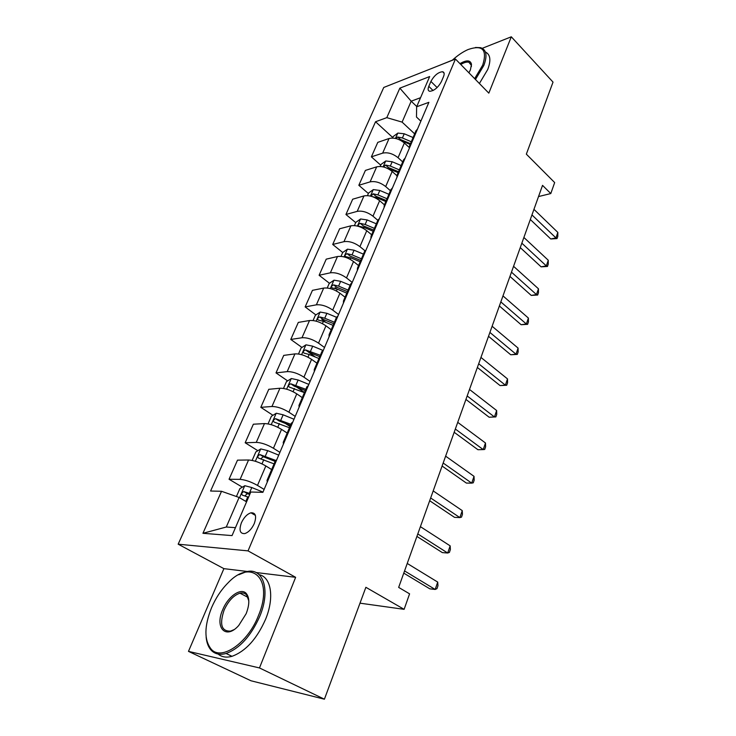 <?xml version="1.0" encoding="UTF-8"?>
<svg xmlns="http://www.w3.org/2000/svg" width="736" height="736" viewBox="0 0 736 736"><rect width="100%" height="100%" fill="white"/><g stroke="black" fill="none" stroke-linecap="round" stroke-linejoin="round"><path stroke-width="1.1" d="M254.279 523.563C256.79 516.157 255.677 512.569 250.958 512.808C247.14 514.05 243.956 517.371 241.408 522.762C238.832 530.233 239.954 533.839 244.784 533.591C248.593 532.294 251.758 528.954 254.279 523.563M188.48 651.378L251.013 680.782L324.41 699.2L259.468 667.938L295.633 577.309L248.041 550.878L178.167 544.189L223.9 568.652L188.48 651.378L259.468 667.938M248.041 550.878L455.446 59.036L383.75 87.464L178.167 544.189M452.336 60.186L439.364 65.412M455.446 59.036L488.824 93.141L511.299 36.8L482.255 48.318M511.299 36.8L553.03 82.11L526.341 154.146L554.668 182.574L550.795 193.559L542.533 185.362L398.664 587.402L409.584 593.842L404.119 609.334L365.875 587.3L324.41 699.2M430.9 81.429L428.794 86.342C427.653 89.222 427.984 90.878 429.778 91.31C434.212 90.813 438.095 87.556 441.425 81.549L443.532 76.581C444.627 73.784 444.305 72.165 442.594 71.723C438.159 72.183 434.258 75.412 430.9 81.429L437.11 87.556M420.55 97.704L411.185 101.191L402.104 122.112L386.796 117.65L375.544 121.744L210.579 491.022L221.527 491.289L239.117 497.462L226.283 527.022L235.456 527.657M386.796 117.65L399.841 88.154L429.658 76.553L416.65 106.784L416.475 117.024L420.854 121.182M221.527 491.289L202.943 533.296L232.042 535.596L250.801 492.025L262.89 492.329L428.886 102.322L416.65 106.784M359.996 603.17L404.119 609.334M538.531 196.558L550.795 193.559M416.76 106.518L411.185 101.191L399.841 88.154M414.653 133.86L402.104 122.112M409.271 147.522L404.368 143.014C399.234 138.874 394.128 137.365 389.059 138.506L377.78 142.361L371.376 156.851L380.724 165.158M402.702 161.92L398.066 157.716C392.868 153.594 387.734 152.067 382.656 153.143L371.376 156.851M396.879 175.674L392.168 171.47C386.915 167.357 381.754 165.812 376.676 166.842L365.396 170.412L358.828 185.288L368.377 193.513M390.43 190.725L385.692 186.567C380.383 182.473 375.194 180.909 370.107 181.875L358.828 185.288M384.422 204.829L379.629 200.689C374.274 196.613 369.049 195.031 363.961 195.932L352.682 199.208L345.938 214.489L355.709 222.612M377.826 220.303L372.977 216.191C367.568 212.134 362.305 210.533 357.208 211.37L345.938 214.489M371.662 234.784L366.758 230.699C361.284 226.66 356.003 225.032 350.897 225.814L339.636 228.776L332.709 244.462L342.7 252.494L341.007 256.358M365.019 250.792L359.922 246.634C354.393 242.613 349.076 240.957 343.97 241.675L332.709 244.462M358.552 265.567L353.528 261.538C347.944 257.536 342.599 255.87 337.484 256.524L326.232 259.146L319.111 275.264L329.47 283.286M352.231 282.422L346.509 277.914C340.86 273.93 335.478 272.237 330.363 272.817L319.111 275.264M345.074 297.206L339.931 293.232C334.227 289.276 328.808 287.564 323.693 288.08L312.45 290.343L305.146 306.912L315.891 314.925M338.569 314.502L332.709 310.068C326.94 306.139 321.494 304.391 316.37 304.833L305.146 306.912M331.209 329.737L325.956 325.827C320.114 321.917 314.64 320.151 309.516 320.519L298.301 322.414L290.784 339.443L301.962 347.447M324.53 347.502L318.522 343.142C312.625 339.259 307.105 337.465 301.981 337.76L290.784 339.443M316.958 363.188L311.567 359.352C305.606 355.497 300.058 353.685 294.934 353.896L283.737 355.387L276.009 372.904L287.647 380.889M310.077 381.45L303.931 377.172C297.896 373.345 292.312 371.496 287.187 371.625L276.009 372.904M302.294 397.615L296.774 393.852C290.665 390.062 285.053 388.185 279.928 388.24L268.769 389.307L260.811 407.33L272.955 415.297M295.21 416.392L288.898 412.197C282.725 408.434 277.076 406.53 271.952 406.493L260.811 407.33M287.196 433.053L281.529 429.373C275.292 425.647 269.606 423.715 264.482 423.586L253.359 424.212L245.171 442.768L257.858 450.708M279.901 452.364L273.433 448.261C267.113 444.572 261.39 442.612 256.266 442.391L245.171 442.768M271.648 469.559L265.843 465.962C259.449 462.3 253.69 460.313 248.566 460L237.498 460.147L229.062 479.256L242.346 487.168M264.123 489.412L257.49 485.42C251.022 481.795 245.226 479.78 240.102 479.366L229.062 479.256M246.569 501.842L239.117 497.462M417.542 128.966L415.868 131.026M375.544 121.744L392.757 137.531M274.629 461.205L275.089 461.49M285.209 423.338L290.002 426.484M296.479 386.952L304.492 392.454M308.55 352.158L315.367 357.043M321.807 319.332L325.947 322.414M335.092 287.638L336.83 288.981M411.157 143.971L409.658 145.59L409.354 148.203M405.177 158.01L403.53 159.988M398.618 173.42L397.136 174.975L396.879 177.505M392.481 187.846L390.853 189.741M385.738 203.688L384.275 205.169L384.063 207.616M379.426 218.518L377.826 220.322M372.49 234.812L371.054 236.21L370.889 238.565M366.004 250.056L364.43 251.758M358.874 266.818L357.457 268.134L357.346 270.388M352.194 282.504L350.658 284.096M344.853 299.745L343.464 300.969L343.418 303.131M337.98 315.891L336.481 317.372M330.427 333.638L329.066 334.77L329.075 336.821M323.352 350.262L321.89 351.633M315.569 368.543L314.244 369.573L314.309 371.505M308.283 385.664L306.857 386.906M300.27 404.496L298.972 405.416L299.11 407.229M292.753 422.142L291.373 423.255M284.492 441.554L283.231 442.364L283.443 444.038M276.754 459.752L275.411 460.718M268.226 479.771L267.012 480.452L267.288 481.988M202.943 533.296L226.283 527.022M295.633 577.309L256.073 572.534M247.48 571.495L223.9 568.652M530.316 219.494L550.749 238.979L555.938 237.912L531.953 214.921M557.833 232.401L557.787 236.366L557.023 238.574L555.938 237.912L557.833 232.401L533.95 209.355M557.023 238.574L550.749 238.979M392.527 138.055L393.18 136.556L397.872 133.078L404.23 133.777L413.089 137.54M400.706 140.42L410.154 144.422M411.295 141.754L402.417 137.982L397.698 137.006L395.775 138.506M397.698 137.006L400.439 139.518L410.486 143.649M520.26 247.6L541.116 266.846L546.324 265.898L521.842 243.184M548.265 260.24L548.237 264.196L547.464 266.46L546.324 265.898L548.265 260.24L523.885 237.47M547.464 266.46L541.116 266.846M509.947 276.414L531.236 295.412L536.47 294.584L511.474 272.164M538.458 288.788L538.458 292.726L537.666 295.035L536.47 294.584L538.458 288.788L513.572 266.312M537.666 295.035L531.236 295.412M499.376 305.983L521.116 324.705L526.36 324.006L500.83 301.907M528.402 318.062L528.42 321.972L527.611 324.346L526.36 324.006L528.402 318.062L502.982 295.9M527.611 324.346L521.116 324.705M380.162 166.456L381.046 164.413L385.774 160.963L392.178 161.745L401.157 165.545M386.51 167.974L398.148 172.61M399.317 169.869L390.319 166.06L385.554 165.039L383.484 166.962M385.554 165.039L388.35 167.532L398.535 171.7M367.457 195.62L368.598 193.007L373.345 189.594L379.804 190.449L388.912 194.295M372.342 196.622L376.685 197.69L385.82 201.544M387.016 198.729L377.899 194.884L373.088 193.807L371.045 196.236M373.088 193.807L375.949 196.282L386.271 200.496M354.412 225.584L355.819 222.355L360.594 218.978L367.108 219.926L376.335 223.808M374.394 228.362L365.148 224.48L360.29 223.358C358.303 224.213 357.779 225.161 358.717 226.191L363.906 227.36L373.17 231.251M360.29 223.358L363.207 225.796L373.676 230.064M488.52 336.315L510.729 354.752L515.991 354.191L489.909 332.433M518.089 348.091L518.135 351.983L517.298 354.412L515.991 354.191L518.089 348.091L492.117 326.26M517.298 354.412L510.729 354.752M342.691 252.494L347.493 249.164L354.062 250.203L363.418 254.122M361.431 258.805L352.047 254.877L347.144 253.699C345.092 254.582 344.577 255.558 345.598 256.625L350.768 257.839L360.162 261.768M347.144 253.699L350.134 256.11L360.741 260.424M474.646 78.66L482.696 65.127C487.48 49.708 482.595 44.519 468.032 49.56C462.806 51.87 457.516 55.458 452.18 60.334M475.465 47.481L480.59 47.665C486.45 49.652 487.526 55.577 483.837 65.449L475.465 79.488M459.954 63.646C466.569 59.782 470.414 60.002 471.482 64.29L470.424 69.8L468.924 72.809M485.392 52.017C490.415 54.455 491.197 60.288 487.729 69.497L479.394 83.508M471.39 66.58L471.362 65.329L468.814 62.22C466.725 61.76 464.048 62.514 460.773 64.474M258.4 615.747C274.096 578.882 251.556 557.842 228.178 582.728C221.352 589.554 215.814 597.88 211.545 607.706C204.166 626.299 204.056 640.127 211.214 649.189C221.499 661.222 247.885 643.006 258.4 615.747M238.731 574.761L246.247 571.734C263.046 567.088 270.977 589.729 259.808 616.262C251.004 636.033 239.761 648.444 226.09 653.485C220.018 655.15 215.142 654.157 211.444 650.504C208.435 647.376 206.66 642.878 206.126 636.999M246.183 613.649L238.712 625.517C225.878 640.108 214.452 627.78 222.76 609.629C228.178 596.132 241.316 587.162 246.45 593.704C249.67 598.037 249.578 604.688 246.183 613.649M248.805 600.852L246.634 594.982C244.968 593.142 242.76 592.535 240 593.179C233.634 595.268 228.335 600.907 224.103 610.116C219.319 624.487 221.499 631.488 230.635 631.102L233.882 629.694M259.219 574.696C271.142 577.125 274.592 597.522 265.595 619.243C256.855 638.958 245.649 651.314 231.978 656.319C226.366 657.846 221.738 657.092 218.095 654.046M477.37 367.457L500.075 385.572L505.356 385.158L478.694 363.768M507.509 378.902L507.573 382.766L506.718 385.259L505.356 385.158L507.509 378.902L480.958 357.438M506.718 385.259L500.075 385.572M327.235 287.997L329.204 283.461L334.034 280.177L340.658 281.318L350.152 285.274M348.1 290.085L338.588 286.12L333.629 284.887C331.531 285.789 331.025 286.792 332.111 287.896L337.272 289.165L346.803 293.13M333.629 284.887L336.692 287.261L347.447 291.622M465.934 399.436L489.136 417.22L494.436 416.953L467.176 395.959M496.644 410.522L496.745 414.359L495.862 416.916L494.436 416.953L496.644 410.522L469.504 389.454M495.862 416.916L489.136 417.22M313.067 320.537L315.348 315.284L320.206 312.055L326.876 313.288L336.518 317.29M334.411 322.239L324.751 318.228L319.746 316.931C317.584 317.869 317.087 318.9 318.256 320.04L323.398 321.356L333.068 325.367M319.746 316.931L322.874 319.268L333.785 323.693M454.176 432.28L477.903 449.705L483.221 449.595L455.336 429.033M485.484 442.998L485.613 446.798L484.711 449.429L483.221 449.595L485.484 442.998L457.728 422.344M298.494 353.998L301.098 348.008L305.983 344.825L312.708 346.168L323.003 350.428M320.326 355.295L305.468 349.894C303.241 350.851 302.754 351.918 304.005 353.096L309.138 354.467L318.946 358.524M305.468 349.894L308.669 352.194L319.746 356.656M442.097 466.035L466.366 483.074L471.702 483.129L443.173 463.027M474.03 476.348L474.186 480.111L473.266 482.816L471.702 483.129L474.03 476.348L445.63 456.154M283.489 388.442L286.451 381.653L291.355 378.534L298.135 379.997L308.826 384.394M305.836 389.307L290.775 383.796C288.494 384.781 288.015 385.885 289.34 387.099L304.419 392.628M290.775 383.796L294.06 386.05L305.293 390.577M429.677 500.738L454.517 517.353L459.862 517.592L430.661 497.978M462.254 510.628L462.447 514.354L461.5 517.132L459.862 517.592L462.254 510.628L433.191 490.912M268.051 423.899L271.372 416.282L276.294 413.227L283.139 414.8L293.995 419.244M290.922 424.313L275.586 418.683C273.332 419.704 272.863 420.845 274.178 422.096L289.469 427.726M275.586 418.683L278.926 420.872L290.426 425.472M416.907 536.424L442.336 552.598L447.69 553.021L417.8 533.94M450.156 545.854L450.386 549.534L449.402 552.396L447.69 553.021L450.156 545.854L420.403 526.663M271.106 469.218L271.694 469.458M252.144 460.423L255.852 451.922L260.802 448.932L267.702 450.634L278.714 455.133M275.595 460.368L259.946 454.6C257.72 455.667 257.269 456.844 258.575 458.114L274.068 463.873M260.921 458.675L263.35 456.716L275.117 461.408M403.77 573.132L429.815 588.828L435.178 589.453L404.561 570.934M437.708 582.084L437.975 585.718L436.963 588.653L435.178 589.453L437.708 582.084L407.238 563.454M236.431 496.515L239.872 488.621L244.84 485.714L251.795 487.545L262.991 492.09M250.13 493.571L243.837 491.593C241.647 492.706 241.196 493.92 242.503 495.218L248.575 497.186M244.913 495.843L247.305 493.644L249.725 494.5M398.066 157.716L404.368 143.014M385.692 186.567L392.168 171.47M372.977 216.191L379.629 200.689M359.922 246.634L366.758 230.699M346.509 277.914L353.528 261.538M332.709 310.068L339.931 293.232M318.522 343.142L325.956 325.827M303.931 377.172L311.567 359.352M288.898 412.197L296.774 393.852M273.433 448.261L281.529 429.373M257.49 485.42L265.843 465.962M382.656 153.143L389.059 138.506M370.107 181.875L376.676 166.842M357.208 211.37L363.961 195.932M343.97 241.675L350.897 225.814M330.363 272.817L337.484 256.524M316.37 304.833L323.693 288.08M301.981 337.76L309.516 320.519M287.187 371.625L294.934 353.896M271.952 406.493L279.928 388.24M256.266 442.391L264.482 423.586M240.102 479.366L248.566 460M433.062 90.528L428.794 86.342M397.762 133.161L395.471 138.442M404.23 133.777L402.417 137.982M385.655 161.055L383.125 166.879M392.178 161.745L390.319 166.06M373.226 189.676L370.447 196.08M376.685 197.69L376.372 198.426M379.804 190.449L377.899 194.884M360.474 219.061L357.429 226.081M363.906 227.36L363.437 228.445M367.108 219.926L365.148 224.48M347.374 249.246L344.052 256.901M350.768 257.839L350.143 259.302M354.062 250.203L352.047 254.877M333.914 280.26L330.298 288.586M337.272 289.165L336.472 291.014M340.658 281.318L338.588 286.12M320.077 312.128L316.158 321.163M323.398 321.356L322.423 323.628M326.876 313.288L324.751 318.228M305.854 344.908L301.613 354.678M309.138 354.467L307.97 357.181M312.708 346.168L310.518 351.247M291.226 378.617L286.644 389.169M294.455 388.534L293.094 391.708M298.135 379.997L295.89 385.222M276.175 413.301L271.234 424.681M279.358 423.586L277.776 427.257M283.139 414.8L280.821 420.182M279.027 420.9L275.66 418.692M260.673 449.006L255.355 461.26M263.801 459.687L261.998 463.873M267.702 450.634L265.31 456.173M263.552 456.771L260.093 454.609M244.711 485.778L239.54 497.711M247.784 496.864L245.824 501.4M251.795 487.545L249.338 493.249M247.609 493.709L244.067 491.611M255.401 515.384L250.958 512.808M409.658 145.59L416.033 130.622M397.136 174.975L403.687 159.602M384.275 205.169L391.009 189.364M371.054 236.21L377.973 219.963M357.457 268.134L364.578 251.418M343.464 300.969L350.787 283.774M329.066 334.77L336.61 317.069M314.244 369.573L322.009 351.348M298.972 405.416L306.967 386.639M283.231 442.364L291.474 423.007M267.012 480.452L275.512 460.497M444.121 73.26L442.594 71.723M468.814 62.22L471.261 64.74M471.362 65.329L471.482 64.29M231.978 656.319L226.09 653.485M240 593.179L248.032 597.393M246.634 594.982L246.45 593.704M211.214 649.189L211.444 650.504M263.35 456.716L259.946 454.6M247.305 493.644L243.837 491.593"/></g></svg>
